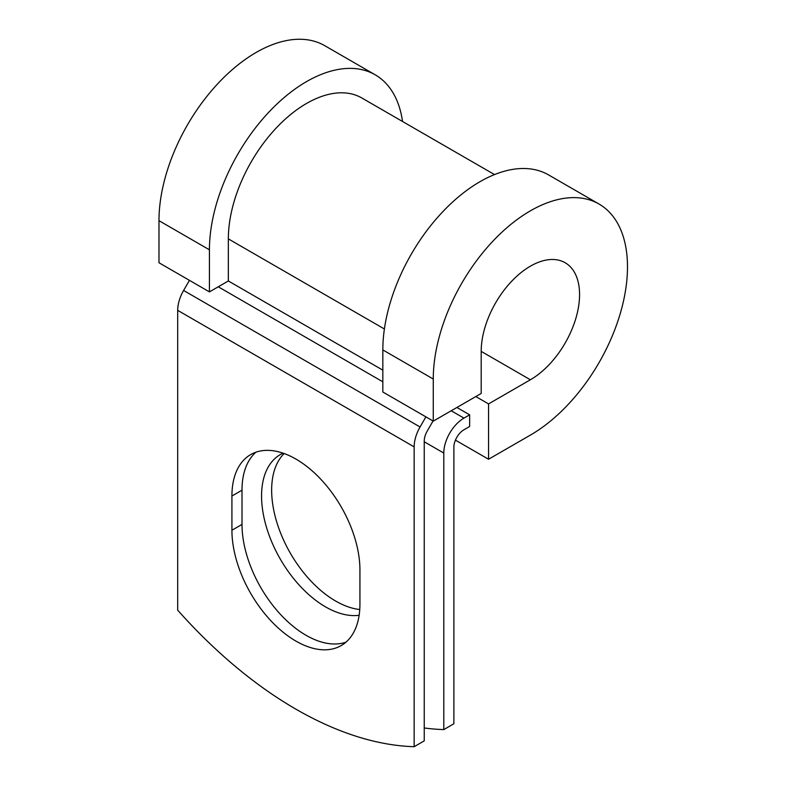 <?xml version="1.0" encoding="UTF-8"?>
<svg xmlns="http://www.w3.org/2000/svg" width="786" height="786" viewBox="0 0 786 786"><rect width="100%" height="100%" fill="white"/><g stroke="black" fill="none" stroke-linecap="round" stroke-linejoin="round"><path stroke-width="1.18" d="M295.929 641.101A90.508 52.259 -120 0 0 341.183 645.581A90.508 52.259 -120 0 0 359.929 604.149L359.929 569.929A90.508 52.259 -120 0 0 320.413 478.841A90.508 52.259 -120 0 0 250.665 454.593A90.508 52.259 -120 0 0 231.919 496.025L231.919 530.245A90.508 52.259 -120 0 0 295.929 641.101M255.99 452.166A90.508 52.259 -120 0 0 242.009 490.199L242.009 524.419A90.508 52.259 -120 0 0 306.009 635.275A90.508 52.259 -120 0 0 345.938 642.182M359.752 609.523A90.508 52.259 60 0 1 335.651 601.054A90.508 52.259 60 0 1 278.519 527.475A90.508 52.259 60 0 1 284.149 453.532M359.133 615.281A90.508 52.259 60 0 1 325.561 606.88A90.508 52.259 60 0 1 266.434 527.121A90.508 52.259 60 0 1 280.307 454.593A90.508 52.259 60 0 1 283.098 453.168M424.244 727.964A390.141 225.248 -120 0 0 443.795 729.585L453.876 723.768L453.876 447.244A14.266 8.233 -60 0 1 463.966 429.765L469.645 426.484L469.645 414.841L456.902 407.482M443.795 729.585L443.795 453.06A28.532 16.477 -60 0 1 463.966 418.113L469.645 414.841M189.446 280.347L183.6 290.466A28.532 16.477 120 0 0 177.695 310.352L177.695 610.182A390.141 225.248 60 0 0 414.153 746.7L424.244 740.874L424.244 441.054A14.266 8.233 120 0 1 427.201 431.111L433.037 420.991M425.904 416.875L420.068 426.985A28.532 16.477 120 0 0 414.153 446.87L414.153 746.7M384.393 328.98L228.343 238.885A110.58 63.843 -60 0 1 276.613 127.607A110.58 63.843 -60 0 1 361.815 97.975L494.502 174.58M228.343 238.885L228.343 280.966L209.43 291.891L158.978 262.76L158.978 220.679A137.324 79.288 -60 0 1 218.93 82.481A137.324 79.288 -60 0 1 324.756 45.686L375.197 74.808A137.324 79.288 -60 0 1 402.54 121.486M481.199 351.371L530.383 379.776A69.561 40.155 -60 0 0 575.824 318.477A69.561 40.155 -60 0 0 565.154 262.74A69.561 40.155 -60 0 0 511.558 281.378A69.561 40.155 -60 0 0 481.199 351.371L481.199 393.452L433.273 421.129L433.273 379.039A137.324 79.288 -60 0 1 493.215 240.84A137.324 79.288 -60 0 1 599.04 204.046A137.324 79.288 -60 0 1 620.095 314.095A137.324 79.288 -60 0 1 530.383 435.11L488.558 459.25L455.438 440.131M475.825 396.557L488.558 403.916L488.558 459.25M530.383 379.776L488.558 403.916M433.273 379.039L382.831 349.917A137.324 79.288 -60 0 1 442.773 211.719A137.324 79.288 -60 0 1 548.599 174.924L599.04 204.046M209.43 291.891L209.43 249.801A137.324 79.288 -60 0 1 269.372 111.602A137.324 79.288 -60 0 1 375.197 74.808M382.831 349.917L382.831 391.998L433.273 421.129M463.966 418.113L451.223 410.764M414.153 446.87L177.695 310.352M443.795 453.06L424.244 441.781M382.831 370.157L228.343 280.966M382.831 381.809L218.253 286.792M420.068 426.985L183.6 290.466M242.009 490.199L231.919 496.025M242.009 524.419L231.919 530.245M209.43 249.801L158.978 220.679"/></g></svg>
